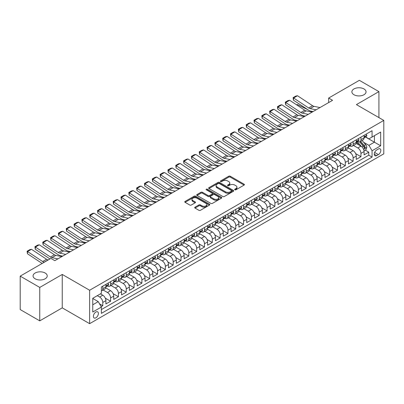 <?xml version="1.0" encoding="UTF-8"?>
<svg xmlns="http://www.w3.org/2000/svg" width="404" height="404" viewBox="0 0 404 404"><rect width="100%" height="100%" fill="white"/><g stroke="black" fill="none" stroke-linecap="round" stroke-linejoin="round"><path stroke-width="0.61" d="M234.86 189.804A0.763 0.439 0 0 0 235.936 189.804L244.097 185.098A1.086 0.626 0 0 0 244.415 184.653A1.086 0.626 0 0 0 244.097 184.209L230.275 176.23A1.086 0.626 0 0 0 228.735 176.23L220.579 180.936A0.763 0.439 0 0 0 220.357 181.25A0.763 0.439 0 0 0 220.579 181.558A0.763 0.439 0 0 0 221.655 181.558L222.71 180.952A3.474 2.005 0 0 1 227.624 180.952L228.775 181.613A3.474 2.005 0 0 1 229.795 183.032A3.474 2.005 0 0 1 228.775 184.451L227.72 185.062A0.763 0.439 0 0 0 227.497 185.37A0.763 0.439 0 0 0 227.72 185.683A0.763 0.439 0 0 0 228.795 185.683L229.851 185.072A3.474 2.005 0 0 1 234.764 185.072L235.916 185.739A3.474 2.005 0 0 1 236.936 187.158A3.474 2.005 0 0 1 235.916 188.577L234.86 189.183A0.763 0.439 0 0 0 234.638 189.496A0.763 0.439 0 0 0 234.86 189.804L234.86 189.183M45.157 273.018A7.08 4.09 0 0 0 37.441 272.129A7.08 4.09 0 0 0 33.067 275.907A7.08 4.09 0 0 0 35.143 278.8A7.08 4.09 0 0 0 42.859 279.684A7.08 4.09 0 0 0 47.233 275.907A7.08 4.09 0 0 0 45.157 273.018M363.969 88.956A7.08 4.09 0 0 0 356.252 88.067A7.08 4.09 0 0 0 351.879 91.844A7.08 4.09 0 0 0 353.954 94.733A7.08 4.09 0 0 0 361.671 95.622A7.08 4.09 0 0 0 366.039 91.844A7.08 4.09 0 0 0 363.969 88.956M95.894 317.802A3.54 2.045 120 0 0 98.207 314.681A3.54 2.045 120 0 0 97.662 311.843A3.54 2.045 120 0 0 95.894 312.019A3.54 2.045 120 0 0 93.582 315.14A3.54 2.045 120 0 0 94.122 317.978A3.54 2.045 120 0 0 95.894 317.802M195.026 207.176A1.086 0.626 0 0 0 194.708 207.616A1.086 0.626 0 0 0 195.026 208.06L198.904 210.302A1.086 0.626 0 0 0 200.44 210.302L209.499 205.07A1.086 0.626 0 0 0 209.817 204.626A1.086 0.626 0 0 0 209.499 204.182L195.677 196.203A1.086 0.626 0 0 0 194.142 196.203L185.083 201.434A1.086 0.626 0 0 0 184.764 201.879A1.086 0.626 0 0 0 185.083 202.318L189.764 205.025A1.086 0.626 0 0 0 191.299 205.025L195.177 202.788A1.086 0.626 0 0 0 195.496 202.343A1.086 0.626 0 0 0 195.177 201.899L192.854 200.556A2.904 1.677 0 0 1 192.006 199.374A2.904 1.677 0 0 1 193.799 197.824A2.904 1.677 0 0 1 196.965 198.187L206.065 203.439A2.904 1.677 0 0 1 206.914 204.626A2.904 1.677 0 0 1 205.121 206.176A2.904 1.677 0 0 1 201.955 205.813L200.44 204.934A1.086 0.626 0 0 0 198.904 204.934L195.026 207.176L195.026 208.06L198.904 205.838L198.904 204.934M62.251 274.437L39.759 287.426L20.2 276.134L20.2 309.56L39.759 320.852L62.251 307.863L89.632 323.675L89.632 290.249L62.251 274.437L62.251 307.863M378.912 117.589L378.912 91.617L356.419 104.606L383.8 120.412L89.632 290.249M378.912 91.617L359.353 80.325L328.644 98.056L328.644 102.571M20.2 276.134L50.909 258.403L54.818 260.661L332.558 100.313L328.644 98.056M222.786 196.511A1.086 0.626 0 0 0 224.321 196.511L233.381 191.279A1.086 0.626 0 0 0 233.699 190.834A1.086 0.626 0 0 0 233.381 190.395L219.559 182.411A1.086 0.626 0 0 0 218.024 182.411L208.964 187.643A1.086 0.626 0 0 0 208.646 188.087A1.086 0.626 0 0 0 208.964 188.532L222.786 196.511M206.616 189.971A0.763 0.439 0 0 1 207.388 190.077L207.388 189.173L221.442 197.288A1.086 0.626 0 0 1 221.761 197.733A1.086 0.626 0 0 1 221.442 198.172L212.378 203.404A1.086 0.626 0 0 1 210.843 203.404L197.021 195.425L200.899 193.203L200.899 192.299L197.021 194.541A1.086 0.626 0 0 0 196.703 194.981A1.086 0.626 0 0 0 197.021 195.425L197.021 194.541M200.899 193.203A1.086 0.626 0 0 1 202.434 193.203L202.434 192.299A1.086 0.626 0 0 0 200.899 192.299M202.434 192.299L208.04 195.536A1.086 0.626 0 0 0 209.575 195.536L212.151 194.051A1.086 0.626 0 0 0 212.469 193.607A1.086 0.626 0 0 0 212.151 193.162L206.313 189.794A0.763 0.439 0 0 1 206.091 189.486A0.763 0.439 0 0 1 206.56 189.077A0.763 0.439 0 0 1 207.388 189.173M101.157 306.681L102.778 305.742L99.53 303.869M97.303 295.667L99.647 297.026A4.424 2.555 60 0 1 102.778 302.445L105.909 300.637L105.909 303.934L110.6 301.227L105.308 298.172M103.136 290.001L107.474 292.506A4.424 2.555 60 0 1 110.6 297.93L113.731 296.122L113.731 299.42L118.422 296.708L113.135 293.652M110.959 285.487L115.297 287.991A4.424 2.555 60 0 1 118.422 293.41L121.553 291.602L121.553 294.9L126.25 292.193L120.958 289.138M118.781 280.972L123.119 283.472A4.424 2.555 60 0 1 126.25 288.895L129.376 287.087L129.376 290.385L134.072 287.673L128.78 284.618M126.603 276.452L130.941 278.957A4.424 2.555 60 0 1 134.072 284.376L137.203 282.568L137.203 285.865L141.895 283.159L136.602 280.103M134.431 271.937L138.764 274.437A4.424 2.555 60 0 1 141.895 279.861L145.026 278.053L145.026 281.351L149.717 278.639L144.43 275.584M142.253 267.418L146.591 269.923A4.424 2.555 60 0 1 149.717 275.341L152.848 273.538L152.848 276.836L157.545 274.124L152.252 271.069M150.076 262.903L154.414 265.408A4.424 2.555 60 0 1 157.545 270.826L160.671 269.019L160.671 272.316L165.367 269.604L160.075 266.554M157.898 258.383L162.236 260.888A4.424 2.555 60 0 1 165.367 266.312L168.493 264.504L168.493 267.801L173.19 265.09L167.897 262.034M165.726 253.869L170.059 256.373A4.424 2.555 60 0 1 173.19 261.792L176.321 259.984L176.321 263.282L181.012 260.575L175.72 257.52M173.548 249.354L177.886 251.854A4.424 2.555 60 0 1 181.012 257.277L184.143 255.469L184.143 258.767L188.835 256.055L183.547 253M181.371 244.834L185.709 247.339A4.424 2.555 60 0 1 188.835 252.758L191.966 250.95L191.966 254.247L196.662 251.541L191.37 248.485M189.193 240.319L193.531 242.819A4.424 2.555 60 0 1 196.662 248.243L199.788 246.435L199.788 249.733L204.485 247.021L199.192 243.966M197.016 235.8L201.354 238.304A4.424 2.555 60 0 1 204.485 243.723L207.616 241.92L207.616 245.218L212.307 242.506L207.015 239.451M204.843 231.285L209.176 233.79A4.424 2.555 60 0 1 212.307 239.208L215.438 237.401L215.438 240.698L220.129 237.986L214.842 234.936M212.666 226.765L217.004 229.27A4.424 2.555 60 0 1 220.129 234.689L223.261 232.886L223.261 236.183L227.957 233.472L222.665 230.416M220.488 222.251L224.826 224.755A4.424 2.555 60 0 1 227.957 230.174L231.083 228.366L231.083 231.664L235.779 228.957L230.487 225.902M228.311 217.731L232.648 220.236A4.424 2.555 60 0 1 235.779 225.659L238.905 223.851L238.905 227.149L243.602 224.437L238.309 221.382M236.138 213.216L240.471 215.721A4.424 2.555 60 0 1 243.602 221.139L246.733 219.332L246.733 222.629L251.424 219.922L246.132 216.867M243.96 208.701L248.298 211.201A4.424 2.555 60 0 1 251.424 216.625L254.555 214.817L254.555 218.115L259.247 215.403L253.959 212.347M251.783 204.182L256.121 206.686A4.424 2.555 60 0 1 259.247 212.105L262.378 210.302L262.378 213.595L267.074 210.888L261.782 207.833M259.605 199.667L263.943 202.172A4.424 2.555 60 0 1 267.074 207.59L270.2 205.782L270.2 209.08L274.897 206.368L269.604 203.313M267.428 195.147L271.766 197.652A4.424 2.555 60 0 1 274.897 203.071L278.028 201.268L278.028 204.565L282.719 201.854L277.427 198.798M275.255 190.632L279.588 193.137A4.424 2.555 60 0 1 282.719 198.556L285.85 196.748L285.85 200.046L290.542 197.339L285.254 194.284M283.078 186.113L287.416 188.618A4.424 2.555 60 0 1 290.542 194.041L293.673 192.233L293.673 195.531L298.369 192.819L293.077 189.764M290.9 181.598L295.238 184.103A4.424 2.555 60 0 1 298.369 189.521L301.495 187.714L301.495 191.011L306.192 188.304L300.899 185.249M298.723 177.083L303.061 179.583A4.424 2.555 60 0 1 306.192 185.007L309.318 183.199L309.318 186.496L314.014 183.785L308.722 180.729M306.545 172.564L310.883 175.068A4.424 2.555 60 0 1 314.014 180.487L317.145 178.684L317.145 181.977L321.837 179.27L316.544 176.215M314.373 168.049L318.706 170.554A4.424 2.555 60 0 1 321.837 175.972L324.968 174.164L324.968 177.462L329.659 174.75L324.372 171.695M322.195 163.529L326.533 166.034A4.424 2.555 60 0 1 329.659 171.453L332.79 169.65L332.79 172.947L337.486 170.236L332.194 167.18M330.017 159.014L334.355 161.519A4.424 2.555 60 0 1 337.486 166.938L340.612 165.13L340.612 168.428L345.309 165.716L340.017 162.666M337.84 154.495L342.178 156.999A4.424 2.555 60 0 1 345.309 162.423L348.44 160.615L348.44 163.913L353.131 161.201L347.839 158.146M345.667 149.98L350 152.485A4.424 2.555 60 0 1 353.131 157.903L356.262 156.096L356.262 159.393L360.954 156.686L360.954 153.389A4.424 2.555 -120 0 0 357.828 147.965L353.49 145.465M355.666 153.631L360.954 156.686M105.909 300.637A4.424 2.555 -120 0 0 102.778 295.218L100.429 293.865M113.731 296.122A4.424 2.555 -120 0 0 110.6 290.698L105.762 287.906M121.553 291.602A4.424 2.555 -120 0 0 118.422 286.184L113.585 283.391M129.376 287.087A4.424 2.555 -120 0 0 126.25 281.669L121.412 278.871M137.203 282.568A4.424 2.555 -120 0 0 134.072 277.149L129.235 274.356M145.026 278.053A4.424 2.555 -120 0 0 141.895 272.634L137.057 269.842M152.848 273.538A4.424 2.555 -120 0 0 149.717 268.115L144.879 265.322M160.671 269.019A4.424 2.555 -120 0 0 157.545 263.6L152.702 260.807M168.493 264.504A4.424 2.555 -120 0 0 165.367 259.08L160.529 256.288M176.321 259.984A4.424 2.555 -120 0 0 173.19 254.565L168.352 251.773M184.143 255.469A4.424 2.555 -120 0 0 181.012 250.051L176.174 247.253M191.966 250.95A4.424 2.555 -120 0 0 188.835 245.531L183.997 242.738M199.788 246.435A4.424 2.555 -120 0 0 196.662 241.016L191.824 238.224M207.616 241.92A4.424 2.555 -120 0 0 204.485 236.497L199.647 233.704M215.438 237.401A4.424 2.555 -120 0 0 212.307 231.982L207.469 229.189M223.261 232.886A4.424 2.555 -120 0 0 220.129 227.462L215.292 224.669M231.083 228.366A4.424 2.555 -120 0 0 227.957 222.947L223.114 220.155M238.905 223.851A4.424 2.555 -120 0 0 235.779 218.433L230.942 215.635M246.733 219.332A4.424 2.555 -120 0 0 243.602 213.913L238.764 211.12M254.555 214.817A4.424 2.555 -120 0 0 251.424 209.398L246.586 206.606M262.378 210.302A4.424 2.555 -120 0 0 259.247 204.879L254.409 202.086M270.2 205.782A4.424 2.555 -120 0 0 267.074 200.364L262.236 197.571M278.028 201.268A4.424 2.555 -120 0 0 274.897 195.844L270.059 193.051M285.85 196.748A4.424 2.555 -120 0 0 282.719 191.329L277.881 188.537M293.673 192.233A4.424 2.555 -120 0 0 290.542 186.81L285.704 184.017M301.495 187.714A4.424 2.555 -120 0 0 298.369 182.295L293.526 179.502M309.318 183.199A4.424 2.555 -120 0 0 306.192 177.78L301.354 174.982M317.145 178.684A4.424 2.555 -120 0 0 314.014 173.26L309.176 170.468M324.968 174.164A4.424 2.555 -120 0 0 321.837 168.746L316.999 165.953M332.79 169.65A4.424 2.555 -120 0 0 329.659 164.226L324.821 161.433M340.612 165.13A4.424 2.555 -120 0 0 337.486 159.711L332.649 156.919M348.44 160.615A4.424 2.555 -120 0 0 345.309 155.192L340.471 152.399M356.262 156.096A4.424 2.555 -120 0 0 353.131 150.677L348.293 147.884M378.402 149.005L376.68 150A3.429 1.98 120 0 0 374.442 153.02A3.429 1.98 120 0 0 374.968 155.772A3.429 1.98 120 0 0 376.68 155.601L378.402 154.606A3.429 1.98 120 0 0 380.644 151.586A3.429 1.98 120 0 0 380.119 148.834A3.429 1.98 120 0 0 378.402 149.005M89.632 323.675L383.8 153.838L383.8 120.412M92.763 304.793L98.238 301.631L101.369 307.05L101.369 313.378L372.064 157.09L372.064 150.768L368.933 145.349L363.686 142.314M101.369 307.05L92.763 312.019L92.763 298.288L101.369 293.319L101.369 286.997L372.064 130.714L372.064 137.037L380.669 132.068L380.669 145.799L372.064 150.768M107.429 285.981L107.474 286.002A4.424 2.555 60 0 0 109.686 286.224L112.812 284.416A4.424 2.555 -120 0 0 113.731 282.391L113.731 279.861M115.256 281.462L115.297 281.487A4.424 2.555 60 0 0 117.508 281.704L120.639 279.896A4.424 2.555 -120 0 0 121.553 277.871L121.553 275.341M123.079 276.947L123.119 276.967A4.424 2.555 60 0 0 125.331 277.189L128.462 275.382A4.424 2.555 -120 0 0 129.376 273.356L129.376 270.826M130.901 272.427L130.941 272.453A4.424 2.555 60 0 0 133.153 272.67L136.284 270.867A4.424 2.555 -120 0 0 137.203 268.837L137.203 266.307M138.724 267.913L138.764 267.933A4.424 2.555 60 0 0 140.981 268.155L144.107 266.347A4.424 2.555 -120 0 0 145.026 264.322L145.026 261.792M146.551 263.393L146.591 263.418A4.424 2.555 60 0 0 148.803 263.635L151.934 261.832A4.424 2.555 -120 0 0 152.848 259.802L152.848 257.277M154.373 258.878L154.414 258.903A4.424 2.555 60 0 0 156.626 259.121L159.757 257.313A4.424 2.555 -120 0 0 160.671 255.288L160.671 252.758M162.196 254.363L162.236 254.384A4.424 2.555 60 0 0 164.448 254.606L167.579 252.798A4.424 2.555 -120 0 0 168.493 250.773L168.493 248.243M170.018 249.844L170.059 249.869A4.424 2.555 60 0 0 172.271 250.086L175.402 248.278A4.424 2.555 -120 0 0 176.321 246.253L176.321 243.723M177.841 245.329L177.886 245.349A4.424 2.555 60 0 0 180.098 245.571L183.224 243.763A4.424 2.555 -120 0 0 184.143 241.738L184.143 239.208M185.668 240.809L185.709 240.834A4.424 2.555 60 0 0 187.921 241.052L191.052 239.249A4.424 2.555 -120 0 0 191.966 237.219L191.966 234.689M193.491 236.295L193.531 236.315A4.424 2.555 60 0 0 195.743 236.537L198.874 234.729A4.424 2.555 -120 0 0 199.788 232.704L199.788 230.174M201.313 231.775L201.354 231.8A4.424 2.555 60 0 0 203.566 232.017L206.697 230.214A4.424 2.555 -120 0 0 207.616 228.184L207.616 225.659M209.136 227.26L209.176 227.285A4.424 2.555 60 0 0 211.393 227.502L214.519 225.695A4.424 2.555 -120 0 0 215.438 223.67L215.438 221.139M216.963 222.74L217.004 222.766A4.424 2.555 60 0 0 219.215 222.988L222.341 221.18A4.424 2.555 -120 0 0 223.261 219.155L223.261 216.625M224.786 218.226L224.826 218.251A4.424 2.555 60 0 0 227.038 218.468L230.169 216.66A4.424 2.555 -120 0 0 231.083 214.635L231.083 212.105M232.608 213.711L232.648 213.731A4.424 2.555 60 0 0 234.86 213.953L237.991 212.145A4.424 2.555 -120 0 0 238.905 210.12L238.905 207.59M240.431 209.191L240.471 209.216A4.424 2.555 60 0 0 242.683 209.434L245.814 207.626A4.424 2.555 -120 0 0 246.733 205.601L246.733 203.071M248.253 204.677L248.298 204.697A4.424 2.555 60 0 0 250.51 204.919L253.636 203.111A4.424 2.555 -120 0 0 254.555 201.086L254.555 198.556M256.08 200.157L256.121 200.182A4.424 2.555 60 0 0 258.333 200.399L261.464 198.596A4.424 2.555 -120 0 0 262.378 196.566L262.378 194.041M263.903 195.642L263.943 195.667A4.424 2.555 60 0 0 266.155 195.884L269.286 194.077A4.424 2.555 -120 0 0 270.2 192.052L270.2 189.521M271.725 191.122L271.766 191.148A4.424 2.555 60 0 0 273.978 191.37L277.109 189.562A4.424 2.555 -120 0 0 278.028 187.537L278.028 185.007M279.548 186.608L279.588 186.633A4.424 2.555 60 0 0 281.805 186.85L284.931 185.042A4.424 2.555 -120 0 0 285.85 183.017L285.85 180.487M287.37 182.093L287.416 182.113A4.424 2.555 60 0 0 289.628 182.335L292.754 180.527A4.424 2.555 -120 0 0 293.673 178.502L293.673 175.972M295.198 177.573L295.238 177.598A4.424 2.555 60 0 0 297.45 177.816L300.581 176.008A4.424 2.555 -120 0 0 301.495 173.983L301.495 171.453M303.02 173.058L303.061 173.079A4.424 2.555 60 0 0 305.272 173.301L308.404 171.493A4.424 2.555 -120 0 0 309.318 169.468L309.318 166.938M310.843 168.539L310.883 168.564A4.424 2.555 60 0 0 313.095 168.781L316.226 166.978A4.424 2.555 -120 0 0 317.145 164.948L317.145 162.418M318.665 164.024L318.706 164.049A4.424 2.555 60 0 0 320.922 164.266L324.048 162.458A4.424 2.555 -120 0 0 324.968 160.433L324.968 157.903M326.493 159.504L326.533 159.529A4.424 2.555 60 0 0 328.745 159.747L331.876 157.944A4.424 2.555 -120 0 0 332.79 155.919L332.79 153.389M334.315 154.99L334.355 155.015A4.424 2.555 60 0 0 336.567 155.232L339.698 153.424A4.424 2.555 -120 0 0 340.612 151.399L340.612 148.869M342.137 150.475L342.178 150.495A4.424 2.555 60 0 0 344.39 150.717L347.521 148.909A4.424 2.555 -120 0 0 348.44 146.884L348.44 144.354M349.96 145.955L350 145.98A4.424 2.555 60 0 0 352.217 146.197L355.343 144.39A4.424 2.555 -120 0 0 356.262 142.365L356.262 139.834M101.369 309.58L368.776 155.192L368.776 152.167L364.085 154.878L364.085 151.581A4.424 2.555 -120 0 0 360.954 146.162L356.116 143.364M357.782 141.44L357.828 141.461A4.424 2.555 -120 0 0 360.04 141.683A4.424 2.555 -120 0 0 360.954 139.658L360.954 137.128M360.04 141.683L363.166 139.875A4.424 2.555 -120 0 0 364.085 137.85L364.085 135.32M102.778 286.184L102.778 288.714A4.424 2.555 60 0 1 101.864 290.739A4.424 2.555 60 0 1 101.369 290.915M101.864 290.739L104.99 288.931A4.424 2.555 -120 0 0 105.909 286.906L105.909 284.376M110.6 281.669L110.6 284.194A4.424 2.555 60 0 1 109.686 286.224M118.422 277.149L118.422 279.679A4.424 2.555 60 0 1 117.508 281.704M126.25 272.634L126.25 275.164A4.424 2.555 60 0 1 125.331 277.189M134.072 268.115L134.072 270.645A4.424 2.555 60 0 1 133.153 272.67M141.895 263.6L141.895 266.13A4.424 2.555 60 0 1 140.981 268.155M149.717 259.08L149.717 261.61A4.424 2.555 60 0 1 148.803 263.635M157.545 254.565L157.545 257.096A4.424 2.555 60 0 1 156.626 259.121M165.367 250.051L165.367 252.576A4.424 2.555 60 0 1 164.448 254.606M173.19 245.531L173.19 248.061A4.424 2.555 60 0 1 172.271 250.086M181.012 241.016L181.012 243.546A4.424 2.555 60 0 1 180.098 245.571M188.835 236.497L188.835 239.027A4.424 2.555 60 0 1 187.921 241.052M196.662 231.982L196.662 234.512A4.424 2.555 60 0 1 195.743 236.537M204.485 227.462L204.485 229.992A4.424 2.555 60 0 1 203.566 232.017M212.307 222.947L212.307 225.477A4.424 2.555 60 0 1 211.393 227.502M220.129 218.428L220.129 220.958A4.424 2.555 60 0 1 219.215 222.988M227.957 213.913L227.957 216.443A4.424 2.555 60 0 1 227.038 218.468M235.779 209.398L235.779 211.923A4.424 2.555 60 0 1 234.86 213.953M243.602 204.879L243.602 207.409A4.424 2.555 60 0 1 242.683 209.434M251.424 200.364L251.424 202.894A4.424 2.555 60 0 1 250.51 204.919M259.247 195.844L259.247 198.374A4.424 2.555 60 0 1 258.333 200.399M267.074 191.329L267.074 193.859A4.424 2.555 60 0 1 266.155 195.884M274.897 186.81L274.897 189.34A4.424 2.555 60 0 1 273.978 191.37M282.719 182.295L282.719 184.825A4.424 2.555 60 0 1 281.805 186.85M290.542 177.78L290.542 180.305A4.424 2.555 60 0 1 289.628 182.335M298.369 173.26L298.369 175.791A4.424 2.555 60 0 1 297.45 177.816M306.192 168.746L306.192 171.276A4.424 2.555 60 0 1 305.272 173.301M314.014 164.226L314.014 166.756A4.424 2.555 60 0 1 313.095 168.781M321.837 159.711L321.837 162.241A4.424 2.555 60 0 1 320.922 164.266M329.659 155.192L329.659 157.722A4.424 2.555 60 0 1 328.745 159.747M337.486 150.677L337.486 153.207A4.424 2.555 60 0 1 336.567 155.232M345.309 146.162L345.309 148.687A4.424 2.555 60 0 1 344.39 150.717M353.131 141.642L353.131 144.172A4.424 2.555 60 0 1 352.217 146.197M353.131 157.903L353.131 161.201M345.309 162.423L345.309 165.716M337.486 166.938L337.486 170.236M329.659 171.453L329.659 174.75M321.837 175.972L321.837 179.27M314.014 180.487L314.014 183.785M306.192 185.007L306.192 188.304M298.369 189.521L298.369 192.819M290.542 194.041L290.542 197.339M282.719 198.556L282.719 201.854M274.897 203.071L274.897 206.368M267.074 207.59L267.074 210.888M259.247 212.105L259.247 215.403M251.424 216.625L251.424 219.922M243.602 221.139L243.602 224.437M235.779 225.659L235.779 228.957M227.957 230.174L227.957 233.472M220.129 234.689L220.129 237.986M212.307 239.208L212.307 242.506M204.485 243.723L204.485 247.021M196.662 248.243L196.662 251.541M188.835 252.758L188.835 256.055M181.012 257.277L181.012 260.575M173.19 261.792L173.19 265.09M165.367 266.312L165.367 269.604M157.545 270.826L157.545 274.124M149.717 275.341L149.717 278.639M141.895 279.861L141.895 283.159M134.072 284.376L134.072 287.673M126.25 288.895L126.25 292.193M118.422 293.41L118.422 296.708M110.6 297.93L110.6 301.227M102.778 302.445L102.778 305.742M98.238 301.631L92.763 298.47M368.933 145.349L374.412 142.183L374.412 135.678L380.669 132.068M365.453 137.012L380.669 145.799M365.61 136.921L368.933 138.845L372.064 137.037M39.759 287.426L39.759 320.852M365.221 150.111L368.776 152.167M368.776 155.192L372.064 157.09M235.163 189.915L235.916 189.481A3.474 2.005 0 0 0 236.936 188.062L236.936 187.158M229.795 183.032L229.795 183.936A3.474 2.005 0 0 1 228.775 185.355L228.023 185.79M244.097 184.209L244.097 185.098L230.275 177.134A1.086 0.626 0 0 0 228.735 177.134L220.882 181.669M233.371 191.289L219.559 183.315A1.086 0.626 0 0 0 218.024 183.315L208.979 188.542L208.964 187.643M231.462 191.148A0.763 0.439 0 0 0 231.684 190.834A0.763 0.439 0 0 0 231.462 190.526L219.332 183.522A0.763 0.439 0 0 0 218.256 183.522L217.14 184.163A3.474 2.005 0 0 0 216.125 185.582A3.474 2.005 0 0 0 217.14 187.002L225.437 191.789A3.474 2.005 0 0 0 230.351 191.789L231.462 191.148L231.462 192.052A0.763 0.439 0 0 0 231.684 191.738L231.684 190.834M216.125 185.582L216.125 186.486A3.474 2.005 0 0 0 217.14 187.905L217.14 187.002M231.462 192.052L230.351 192.693A3.474 2.005 0 0 1 225.437 192.693L217.14 187.905M202.434 193.203L208.04 196.44A1.086 0.626 0 0 0 209.575 196.44L212.151 194.955A1.086 0.626 0 0 0 212.469 194.511L212.469 193.607M207.388 190.077L221.427 198.182M213.857 198.894A2.904 1.677 0 0 0 217.024 199.258A2.904 1.677 0 0 0 218.817 197.708A2.904 1.677 0 0 0 217.968 196.521L214.761 194.672A1.086 0.626 0 0 0 213.226 194.672L210.651 196.157A1.086 0.626 0 0 0 210.333 196.602A1.086 0.626 0 0 0 210.651 197.046L213.857 198.894L213.857 199.798A2.904 1.677 0 0 0 217.024 200.162A2.904 1.677 0 0 0 218.817 198.611L218.817 197.708M210.333 196.602L210.333 197.506A1.086 0.626 0 0 0 210.651 197.945L210.651 197.046M213.857 199.798L210.651 197.945M206.914 204.626L206.914 205.53A2.904 1.677 0 0 1 205.121 207.08A2.904 1.677 0 0 1 201.955 206.717L200.44 205.838A1.086 0.626 0 0 0 198.904 205.838M192.006 199.374L192.006 200.273A2.904 1.677 0 0 0 192.854 201.46L192.854 200.556M195.162 202.793L192.854 201.46M209.484 205.075L195.677 197.107A1.086 0.626 0 0 0 194.142 197.107L185.093 202.328L185.083 201.434M364.019 150.803L366.039 149.637L366.822 147.379A2.934 1.692 -120 0 0 365.681 144.627L362.105 140.486M296.546 104.803L297.349 104.525L307.969 109.772M310.605 111.07L312.393 111.953M361.388 146.445L357.303 141.718M359.065 145.066L356.692 142.324A7.025 4.055 -120 0 0 356.474 142.077M359.641 141.839L363.257 146.026A2.934 1.692 60 0 1 364.302 148.046C364.741 148.637 365.054 148.455 365.241 147.505A2.934 1.692 -120 0 0 364.196 145.485L360.62 141.344M359.853 141.774L363.736 146.268A1.495 0.864 60 0 1 364.115 146.854L365.241 147.505M364.302 148.046L364.514 148.394M297.349 104.525L296.698 104.899M316.085 109.822L310.131 108.6A5.53 3.192 60 0 1 308.646 107.954L293.577 97.995L293.435 100.167L308.505 110.125A8.297 4.792 -120 0 0 310.726 111.1L313.049 111.575M366.16 134.123L366.822 135.274A2.934 1.692 60 0 1 366.216 136.572L364.731 137.431A2.934 1.692 -120 0 0 365.241 136.754L365.176 136.496M319.993 107.565L314.039 106.343A5.53 3.192 60 0 1 312.56 105.697L297.49 95.733L293.577 97.995L293.107 97.637L295.844 96.056L297.49 95.733M364.181 137.567L364.196 137.567A2.934 1.692 -120 0 0 364.731 137.431M364.863 136.537L365.241 136.754L364.302 137.294A2.934 1.692 60 0 1 364.085 137.713M293.435 100.167L293.107 97.637M308.257 114.342L302.303 113.12A5.53 3.192 60 0 1 300.823 112.469L285.754 102.51L285.613 104.681L300.682 114.64A8.297 4.792 -120 0 0 302.904 115.615L305.227 116.089M358.333 138.638L358.999 139.789A2.934 1.692 60 0 1 358.393 141.087L356.904 141.945A2.934 1.692 -120 0 0 357.414 141.269L357.353 141.011M312.171 112.085L306.217 110.863A5.53 3.192 60 0 1 304.732 110.211L289.663 100.253L285.754 102.51L285.285 102.151L288.022 100.571L289.663 100.253M356.358 142.082L356.368 142.082A2.934 1.692 -120 0 0 356.904 141.945M357.04 141.052L357.414 141.269L356.479 141.814A2.934 1.692 60 0 1 356.262 142.228M285.613 104.681L285.285 102.151M300.435 118.857L294.481 117.635A5.53 3.192 60 0 1 293.001 116.988L277.927 107.03L277.79 109.196L292.86 119.16A8.297 4.792 -120 0 0 295.082 120.134L297.405 120.609M350.51 143.157L351.177 144.309A2.934 1.692 60 0 1 350.571 145.607L349.081 146.465A2.934 1.692 -120 0 0 349.591 145.788L349.531 145.526M304.348 116.599L298.394 115.377A5.53 3.192 60 0 1 296.91 114.726L281.841 104.767L277.927 107.03L277.457 106.671L280.199 105.09L281.841 104.767M348.536 146.602L348.546 146.602A2.934 1.692 -120 0 0 349.081 146.465M349.213 145.571L349.591 145.788L348.652 146.329A2.934 1.692 60 0 1 348.44 146.748M277.79 109.196L277.457 106.671M292.612 123.377L286.658 122.154A5.53 3.192 60 0 1 285.174 121.503L270.104 111.544L269.963 113.716L285.032 123.675A8.297 4.792 -120 0 0 287.259 124.649L289.577 125.124M342.688 147.672L343.349 148.823A2.934 1.692 60 0 1 342.744 150.121L341.259 150.98A2.934 1.692 -120 0 0 341.769 150.303L341.708 150.046M296.526 121.114L290.572 119.897A5.53 3.192 60 0 1 289.087 119.246L274.018 109.287L270.104 111.544L269.635 111.186L272.372 109.605L274.018 109.287M340.713 151.116L340.724 151.116A2.934 1.692 -120 0 0 341.259 150.98M341.39 150.086L341.769 150.303L340.83 150.849A2.934 1.692 60 0 1 340.612 151.263M269.963 113.716L269.635 111.186M284.79 127.891L278.836 126.669A5.53 3.192 60 0 1 277.351 126.023L262.282 116.059L262.14 118.231L277.21 128.189A8.297 4.792 -120 0 0 279.437 129.164L281.755 129.644M334.865 152.192L335.527 153.343A2.934 1.692 60 0 1 334.921 154.641L333.436 155.495A2.934 1.692 -120 0 0 333.946 154.823L333.886 154.56M288.698 125.634L282.744 124.412A5.53 3.192 60 0 1 281.265 123.76L266.196 113.802L262.282 116.059L261.812 115.706L264.549 114.125L266.196 113.802M332.886 155.636L332.901 155.636A2.934 1.692 -120 0 0 333.436 155.495M333.568 154.601L333.946 154.823L333.007 155.363A2.934 1.692 60 0 1 332.79 155.782M262.14 118.231L261.812 115.706M276.962 132.406L271.013 131.189A5.53 3.192 60 0 1 269.529 130.537L254.459 120.579L254.318 122.75L269.387 132.709A8.297 4.792 -120 0 0 271.609 133.684L273.932 134.158M327.038 156.707L327.705 157.858A2.934 1.692 60 0 1 327.099 159.156L325.609 160.014A2.934 1.692 -120 0 0 326.124 159.338L326.058 159.08M280.876 130.149L274.922 128.927A5.53 3.192 60 0 1 273.442 128.28L258.368 118.322L254.459 120.579L253.99 120.22L256.727 118.64L258.368 118.322M325.063 160.151L325.079 160.151A2.934 1.692 -120 0 0 325.609 160.014M325.745 159.12L326.124 159.338L325.185 159.883A2.934 1.692 60 0 1 324.968 160.297M254.318 122.75L253.99 120.22M269.14 136.926L263.186 135.704A5.53 3.192 60 0 1 261.706 135.052L246.637 125.094L246.496 127.265L261.565 137.224A8.297 4.792 -120 0 0 263.787 138.198L266.11 138.678M319.216 161.221L319.882 162.378A2.934 1.692 60 0 1 319.276 163.671L317.786 164.529A2.934 1.692 -120 0 0 318.296 163.857L318.236 163.595M273.054 134.668L267.1 133.446A5.53 3.192 60 0 1 265.615 132.795L250.546 122.836L246.637 125.094L246.167 124.735L248.904 123.154L250.546 122.836M317.241 164.67L317.251 164.67A2.934 1.692 -120 0 0 317.786 164.529M317.918 163.635L318.296 163.857L317.357 164.398A2.934 1.692 60 0 1 317.145 164.817M246.496 127.265L246.167 124.735M261.317 141.44L255.363 140.223A5.53 3.192 60 0 1 253.884 139.572L238.809 129.613L238.668 131.785L253.742 141.743A8.297 4.792 -120 0 0 255.964 142.718L258.287 143.193M311.393 165.741L312.06 166.892A2.934 1.692 60 0 1 311.449 168.19L309.964 169.049A2.934 1.692 -120 0 0 310.474 168.372L310.413 168.114M265.231 139.183L259.277 137.961A5.53 3.192 60 0 1 257.792 137.315L242.723 127.356L238.809 129.613L238.34 129.255L241.082 127.674L242.723 127.356M309.419 169.185L309.429 169.185A2.934 1.692 -120 0 0 309.964 169.049M310.095 168.155L310.474 168.372L309.535 168.912A2.934 1.692 60 0 1 309.318 169.332M238.668 131.785L238.34 129.255M253.495 145.96L247.541 144.738A5.53 3.192 60 0 1 246.056 144.087L230.987 134.128L230.846 136.299L245.915 146.258A8.297 4.792 -120 0 0 248.142 147.233L250.46 147.707M303.571 170.256L304.232 171.407A2.934 1.692 60 0 1 303.626 172.705L302.142 173.563A2.934 1.692 -120 0 0 302.652 172.887L302.591 172.629M257.404 143.703L251.45 142.481A5.53 3.192 60 0 1 249.97 141.829L234.901 131.871L230.987 134.128L230.517 133.769L233.254 132.189L234.901 131.871M301.596 173.7L301.606 173.7A2.934 1.692 -120 0 0 302.142 173.563M302.273 172.67L302.652 172.887L301.712 173.432A2.934 1.692 60 0 1 301.495 173.846M230.846 136.299L230.517 133.769M245.672 150.475L239.718 149.253A5.53 3.192 60 0 1 238.234 148.606L223.165 138.648L223.023 140.819L238.092 150.778A8.297 4.792 -120 0 0 240.314 151.752L242.637 152.227M295.748 174.775L296.41 175.927A2.934 1.692 60 0 1 295.804 177.225L294.319 178.083A2.934 1.692 -120 0 0 294.829 177.406L294.763 177.144M249.581 148.218L243.627 146.995A5.53 3.192 60 0 1 242.148 146.349L227.078 136.385L223.165 138.648L222.695 138.289L225.432 136.709L227.078 136.385M293.769 178.22L293.784 178.22A2.934 1.692 -120 0 0 294.319 178.083M294.45 177.189L294.829 177.406L293.89 177.947A2.934 1.692 60 0 1 293.673 178.366M223.023 140.819L222.695 138.289M237.845 154.995L231.891 153.773A5.53 3.192 60 0 1 230.411 153.121L215.342 143.162L215.201 145.334L230.27 155.293A8.297 4.792 -120 0 0 232.492 156.267L234.815 156.742M287.921 179.29L288.587 180.442A2.934 1.692 60 0 1 287.981 181.739L286.492 182.598A2.934 1.692 -120 0 0 287.002 181.921L286.941 181.664M241.759 152.732L235.805 151.515A5.53 3.192 60 0 1 234.32 150.864L219.251 140.905L215.342 143.162L214.872 142.804L217.61 141.223L219.251 140.905M285.946 182.734L285.956 182.734A2.934 1.692 -120 0 0 286.492 182.598M286.628 181.704L287.002 181.921L286.067 182.467A2.934 1.692 60 0 1 285.85 182.881M215.201 145.334L214.872 142.804M230.022 159.509L224.069 158.287A5.53 3.192 60 0 1 222.589 157.641L207.52 147.677L207.378 149.849L222.447 159.812A8.297 4.792 -120 0 0 224.669 160.787L226.992 161.262M280.098 183.81L280.765 184.961A2.934 1.692 60 0 1 280.159 186.259L278.669 187.118A2.934 1.692 -120 0 0 279.179 186.441L279.119 186.178M233.936 157.252L227.982 156.03A5.53 3.192 60 0 1 226.498 155.378L211.428 145.42L207.52 147.677L207.045 147.324L209.787 145.743L211.428 145.42M278.124 187.254L278.134 187.254A2.934 1.692 -120 0 0 278.669 187.118M278.8 186.224L279.179 186.441L278.24 186.981A2.934 1.692 60 0 1 278.028 187.4M207.378 149.849L207.045 147.324M222.2 164.029L216.246 162.807A5.53 3.192 60 0 1 214.761 162.156L199.692 152.197L199.551 154.368L214.625 164.327A8.297 4.792 -120 0 0 216.847 165.302L219.165 165.776M272.276 188.325L272.937 189.476A2.934 1.692 60 0 1 272.331 190.774L270.847 191.632A2.934 1.692 -120 0 0 271.357 190.956L271.296 190.698M226.114 161.767L220.16 160.545A5.53 3.192 60 0 1 218.675 159.898L203.606 149.94L199.692 152.197L199.222 151.838L201.96 150.258L203.606 149.94M270.301 191.769L270.311 191.769A2.934 1.692 -120 0 0 270.847 191.632M270.978 190.738L271.357 190.956L270.417 191.501A2.934 1.692 60 0 1 270.2 191.915M199.551 154.368L199.222 151.838M214.378 168.544L208.424 167.322A5.53 3.192 60 0 1 206.939 166.67L191.87 156.712L191.728 158.883L206.798 168.842A8.297 4.792 -120 0 0 209.025 169.816L211.343 170.296M264.453 192.844L265.115 193.996A2.934 1.692 60 0 1 264.509 195.289L263.024 196.147A2.934 1.692 -120 0 0 263.534 195.475L263.474 195.213M218.286 166.286L212.332 165.064A5.53 3.192 60 0 1 210.853 164.413L195.783 154.454L191.87 156.712L191.4 156.353L194.137 154.772L195.783 154.454M262.474 196.288L262.489 196.288A2.934 1.692 -120 0 0 263.024 196.147M263.156 195.253L263.534 195.475L262.595 196.016A2.934 1.692 60 0 1 262.378 196.435M191.728 158.883L191.4 156.353M206.555 173.058L200.601 171.841A5.53 3.192 60 0 1 199.116 171.19L184.047 161.231L183.906 163.403L198.975 173.361A8.297 4.792 -120 0 0 201.197 174.336L203.52 174.811M256.626 197.359L257.292 198.51A2.934 1.692 60 0 1 256.686 199.808L255.202 200.667A2.934 1.692 -120 0 0 255.712 199.99L255.646 199.733M210.464 170.801L204.51 169.579A5.53 3.192 60 0 1 203.03 168.933L187.956 158.974L184.047 161.231L183.578 160.873L186.315 159.292L187.956 158.974M254.651 200.803L254.666 200.803A2.934 1.692 -120 0 0 255.202 200.667M255.333 199.773L255.712 199.99L254.773 200.53A2.934 1.692 60 0 1 254.555 200.95M183.906 163.403L183.578 160.873M198.728 177.578L192.774 176.356A5.53 3.192 60 0 1 191.294 175.705L176.225 165.746L176.083 167.918L191.153 177.876A8.297 4.792 -120 0 0 193.375 178.851L195.698 179.331M248.803 201.874L249.47 203.025A2.934 1.692 60 0 1 248.864 204.323L247.374 205.181A2.934 1.692 -120 0 0 247.884 204.51L247.824 204.247M202.641 175.321L196.687 174.099A5.53 3.192 60 0 1 195.203 173.447L180.133 163.489L176.225 165.746L175.755 165.387L178.492 163.807L180.133 163.489M246.829 205.318L246.839 205.318A2.934 1.692 -120 0 0 247.374 205.181M247.506 204.288L247.884 204.51L246.945 205.05A2.934 1.692 60 0 1 246.733 205.464M176.083 167.918L175.755 165.387M190.905 182.093L184.951 180.871A5.53 3.192 60 0 1 183.472 180.224L168.397 170.266L168.256 172.437L183.33 182.396A8.297 4.792 -120 0 0 185.552 183.371L187.875 183.845M240.981 206.393L241.648 207.545A2.934 1.692 60 0 1 241.037 208.843L239.552 209.701A2.934 1.692 -120 0 0 240.062 209.025L240.001 208.762M194.819 179.836L188.865 178.613A5.53 3.192 60 0 1 187.38 177.967L172.311 168.003L168.397 170.266L167.928 169.907L170.67 168.327L172.311 168.003M239.006 209.838L239.017 209.838A2.934 1.692 -120 0 0 239.552 209.701M239.683 208.807L240.062 209.025L239.123 209.565A2.934 1.692 60 0 1 238.905 209.984M168.256 172.437L167.928 169.907M183.083 186.613L177.129 185.391A5.53 3.192 60 0 1 175.644 184.739L160.575 174.781L160.433 176.952L175.503 186.911A8.297 4.792 -120 0 0 177.73 187.885L180.048 188.36M233.159 210.908L233.82 212.06A2.934 1.692 60 0 1 233.214 213.357L231.729 214.216A2.934 1.692 -120 0 0 232.239 213.539L232.179 213.282M186.991 184.35L181.037 183.133A5.53 3.192 60 0 1 179.558 182.482L164.489 172.523L160.575 174.781L160.105 174.422L162.842 172.841L164.489 172.523M231.184 214.352L231.194 214.352A2.934 1.692 -120 0 0 231.729 214.216M231.861 213.322L232.239 213.539L231.3 214.085A2.934 1.692 60 0 1 231.083 214.499M160.433 176.952L160.105 174.422M175.26 191.127L169.306 189.905A5.53 3.192 60 0 1 167.822 189.259L152.752 179.3L152.611 181.467L167.68 191.43A8.297 4.792 -120 0 0 169.902 192.405L172.225 192.88M225.336 215.428L225.998 216.579A2.934 1.692 60 0 1 225.392 217.877L223.907 218.736A2.934 1.692 -120 0 0 224.417 218.059L224.356 217.796M179.169 188.87L173.215 187.648A5.53 3.192 60 0 1 171.735 186.996L156.666 177.038L152.752 179.3L152.283 178.942L155.02 177.361L156.666 177.038M223.356 218.872L223.372 218.872A2.934 1.692 -120 0 0 223.907 218.736M224.038 217.842L224.417 218.059L223.478 218.599A2.934 1.692 60 0 1 223.261 219.018M152.611 181.467L152.283 178.942M167.433 195.647L161.479 194.425A5.53 3.192 60 0 1 159.999 193.774L144.93 183.815L144.789 185.986L159.858 195.945A8.297 4.792 -120 0 0 162.08 196.92L164.403 197.394M217.509 219.943L218.175 221.094A2.934 1.692 60 0 1 217.569 222.392L216.079 223.25A2.934 1.692 -120 0 0 216.594 222.574L216.529 222.316M171.347 193.385L165.393 192.168A5.53 3.192 60 0 1 163.913 191.516L148.839 181.558L144.93 183.815L144.46 183.456L147.197 181.876L148.839 181.558M215.534 223.387L215.549 223.387A2.934 1.692 -120 0 0 216.079 223.25M216.216 222.357L216.594 222.574L215.655 223.119A2.934 1.692 60 0 1 215.438 223.533M144.789 185.986L144.46 183.456M159.61 200.162L153.656 198.94A5.53 3.192 60 0 1 152.177 198.293L137.107 188.33L136.966 190.501L152.035 200.46A8.297 4.792 -120 0 0 154.257 201.434L156.58 201.914M209.686 224.462L210.353 225.614A2.934 1.692 60 0 1 209.747 226.907L208.257 227.765A2.934 1.692 -120 0 0 208.767 227.093L208.706 226.831M163.524 197.904L157.57 196.682A5.53 3.192 60 0 1 156.085 196.031L141.016 186.072L137.107 188.33L136.633 187.976L139.375 186.39L141.016 186.072M207.712 227.906L207.722 227.906A2.934 1.692 -120 0 0 208.257 227.765M208.388 226.871L208.767 227.093L207.828 227.634A2.934 1.692 60 0 1 207.616 228.053M136.966 190.501L136.633 187.976M151.788 204.677L145.834 203.459A5.53 3.192 60 0 1 144.349 202.808L129.28 192.849L129.139 195.021L144.213 204.98A8.297 4.792 -120 0 0 146.435 205.954L148.753 206.429M201.864 228.977L202.525 230.129A2.934 1.692 60 0 1 201.919 231.426L200.434 232.285A2.934 1.692 -120 0 0 200.945 231.608L200.884 231.351M155.702 202.419L149.748 201.197A5.53 3.192 60 0 1 148.263 200.551L133.194 190.592L129.28 192.849L128.81 192.491L131.547 190.91L133.194 190.592M199.889 232.421L199.899 232.421A2.934 1.692 -120 0 0 200.434 232.285M200.566 231.391L200.945 231.608L200.005 232.148A2.934 1.692 60 0 1 199.788 232.568M129.139 195.021L128.81 192.491M143.965 209.196L138.011 207.974A5.53 3.192 60 0 1 136.527 207.323L121.458 197.364L121.316 199.536L136.385 209.494A8.297 4.792 -120 0 0 138.612 210.469L140.93 210.949M194.041 233.492L194.703 234.643A2.934 1.692 60 0 1 194.097 235.941L192.612 236.8A2.934 1.692 -120 0 0 193.122 236.128L193.061 235.865M147.874 206.939L141.92 205.717A5.53 3.192 60 0 1 140.441 205.065L125.371 195.107L121.458 197.364L120.988 197.006L123.725 195.425L125.371 195.107M192.067 236.936L192.077 236.936A2.934 1.692 -120 0 0 192.612 236.8M192.743 235.906L193.122 236.128L192.183 236.668A2.934 1.692 60 0 1 191.966 237.087M121.316 199.536L120.988 197.006M136.143 213.711L130.189 212.489A5.53 3.192 60 0 1 128.704 211.842L113.635 201.884L113.494 204.055L128.563 214.014A8.297 4.792 -120 0 0 130.785 214.989L133.108 215.463M186.214 238.012L186.88 239.163A2.934 1.692 60 0 1 186.274 240.461L184.79 241.319A2.934 1.692 -120 0 0 185.3 240.643L185.234 240.38M140.052 211.454L134.098 210.232A5.53 3.192 60 0 1 132.618 209.585L117.544 199.621L113.635 201.884L113.165 201.525L115.903 199.945L117.544 199.621M184.239 241.456L184.254 241.456A2.934 1.692 -120 0 0 184.79 241.319M184.921 240.425L185.3 240.643L184.36 241.183A2.934 1.692 60 0 1 184.143 241.602M113.494 204.055L113.165 201.525M128.315 218.231L122.362 217.009A5.53 3.192 60 0 1 120.882 216.357L105.813 206.399L105.671 208.57L120.74 218.529A8.297 4.792 -120 0 0 122.962 219.503L125.285 219.978M178.391 242.526L179.058 243.678A2.934 1.692 60 0 1 178.452 244.976L176.962 245.834A2.934 1.692 -120 0 0 177.472 245.157L177.412 244.9M132.229 215.973L126.275 214.751A5.53 3.192 60 0 1 124.791 214.1L109.721 204.141L105.813 206.399L105.343 206.04L108.08 204.459L109.721 204.141M176.417 245.97L176.427 245.97A2.934 1.692 -120 0 0 176.962 245.834M177.093 244.94L177.472 245.157L176.533 245.703A2.934 1.692 60 0 1 176.321 246.117M105.671 208.57L105.343 206.04M120.493 222.745L114.539 221.523A5.53 3.192 60 0 1 113.059 220.877L97.985 210.918L97.844 213.085L112.918 223.048A8.297 4.792 -120 0 0 115.14 224.023L117.463 224.498M170.569 247.046L171.235 248.197A2.934 1.692 60 0 1 170.624 249.495L169.14 250.354A2.934 1.692 -120 0 0 169.65 249.677L169.589 249.414M124.407 220.488L118.453 219.266A5.53 3.192 60 0 1 116.968 218.614L101.899 208.656L97.985 210.918L97.516 210.56L100.258 208.979L101.899 208.656M168.594 250.49L168.604 250.49A2.934 1.692 -120 0 0 169.14 250.354M169.271 249.46L169.65 249.677L168.71 250.217A2.934 1.692 60 0 1 168.493 250.637M97.844 213.085L97.516 210.56M112.671 227.265L106.717 226.043A5.53 3.192 60 0 1 105.232 225.392L90.163 215.433L90.021 217.605L105.09 227.563A8.297 4.792 -120 0 0 107.318 228.538L109.635 229.012M162.746 251.561L163.408 252.712A2.934 1.692 60 0 1 162.802 254.01L161.317 254.868A2.934 1.692 -120 0 0 161.827 254.192L161.767 253.934M116.579 225.003L110.63 223.786A5.53 3.192 60 0 1 109.146 223.134L94.076 213.176L90.163 215.433L89.693 215.074L92.43 213.494L94.076 213.176M160.772 255.005L160.782 255.005A2.934 1.692 -120 0 0 161.317 254.868M161.448 253.975L161.827 254.192L160.888 254.737A2.934 1.692 60 0 1 160.671 255.151M90.021 217.605L89.693 215.074M104.848 231.78L98.894 230.558A5.53 3.192 60 0 1 97.409 229.911L82.34 219.948L82.199 222.119L97.268 232.078A8.297 4.792 -120 0 0 99.495 233.052L101.813 233.532M154.924 256.08L155.585 257.232A2.934 1.692 60 0 1 154.979 258.53L153.495 259.383A2.934 1.692 -120 0 0 154.005 258.712L153.944 258.449M108.757 229.523L102.803 228.3A5.53 3.192 60 0 1 101.323 227.649L86.254 217.69L82.34 219.948L81.871 219.594L84.608 218.014L86.254 217.69M152.944 259.525L152.959 259.525A2.934 1.692 -120 0 0 153.495 259.383M153.626 258.489L154.005 258.712L153.066 259.252A2.934 1.692 60 0 1 152.848 259.671M82.199 222.119L81.871 219.594M97.021 236.295L91.067 235.078A5.53 3.192 60 0 1 89.587 234.426L74.518 224.467L74.376 226.639L89.446 236.598A8.297 4.792 -120 0 0 91.668 237.572L93.991 238.047M147.096 260.595L147.763 261.747A2.934 1.692 60 0 1 147.157 263.044L145.667 263.903A2.934 1.692 -120 0 0 146.182 263.226L146.117 262.969M100.934 234.037L94.98 232.815A5.53 3.192 60 0 1 93.501 232.169L78.427 222.21L74.518 224.467L74.048 224.109L76.785 222.528L78.427 222.21M145.122 264.039L145.137 264.039A2.934 1.692 -120 0 0 145.667 263.903M145.804 263.009L146.182 263.226L145.243 263.767A2.934 1.692 60 0 1 145.026 264.186M74.376 226.639L74.048 224.109M89.198 240.814L83.244 239.592A5.53 3.192 60 0 1 81.765 238.941L66.695 228.982L66.554 231.154L81.623 241.112A8.297 4.792 -120 0 0 83.845 242.087L86.168 242.567M139.274 265.11L139.941 266.266A2.934 1.692 60 0 1 139.335 267.559L137.845 268.418A2.934 1.692 -120 0 0 138.355 267.746L138.294 267.483M93.112 238.557L87.158 237.335A5.53 3.192 60 0 1 85.673 236.683L70.604 226.725L66.695 228.982L66.221 228.624L68.963 227.043L70.604 226.725M137.299 268.559L137.309 268.559A2.934 1.692 -120 0 0 137.845 268.418M137.976 267.524L138.355 267.746L137.416 268.286A2.934 1.692 60 0 1 137.203 268.705M66.554 231.154L66.221 228.624M81.376 245.329L75.422 244.112A5.53 3.192 60 0 1 73.937 243.461L58.868 233.502L58.726 235.673L73.801 245.632A8.297 4.792 -120 0 0 76.023 246.607L78.341 247.081M131.452 269.63L132.118 270.781A2.934 1.692 60 0 1 131.507 272.079L130.022 272.937A2.934 1.692 -120 0 0 130.532 272.261L130.472 272.003M85.289 243.072L79.335 241.85A5.53 3.192 60 0 1 77.851 241.203L62.782 231.245L58.868 233.502L58.398 233.143L61.135 231.563L62.782 231.245M129.477 273.074L129.487 273.074A2.934 1.692 -120 0 0 130.022 272.937M130.154 272.044L130.532 272.261L129.593 272.801A2.934 1.692 60 0 1 129.376 273.22M58.726 235.673L58.398 233.143M73.553 249.849L67.599 248.627A5.53 3.192 60 0 1 66.115 247.975L51.045 238.017L50.904 240.188L65.973 250.147A8.297 4.792 -120 0 0 68.2 251.121L70.518 251.596M123.629 274.144L124.291 275.296A2.934 1.692 60 0 1 123.685 276.594L122.2 277.452A2.934 1.692 -120 0 0 122.71 276.775L122.649 276.518M77.462 247.591L71.508 246.369A5.53 3.192 60 0 1 70.028 245.718L54.959 235.759L51.045 238.017L50.576 237.658L53.313 236.077L54.959 235.759M121.654 277.588L121.665 277.588A2.934 1.692 -120 0 0 122.2 277.452M122.331 276.558L122.71 276.775L121.771 277.321A2.934 1.692 60 0 1 121.553 277.735M50.904 240.188L50.576 237.658M65.731 254.363L59.777 253.141A5.53 3.192 60 0 1 58.292 252.495L43.223 242.536L43.082 244.708L58.151 254.666A8.297 4.792 -120 0 0 60.373 255.641L62.696 256.116M115.802 278.664L116.468 279.815A2.934 1.692 60 0 1 115.862 281.113L114.377 281.972A2.934 1.692 -120 0 0 114.888 281.295L114.822 281.033M69.639 252.106L63.686 250.884A5.53 3.192 60 0 1 62.206 250.233L47.132 240.274L43.223 242.536L42.753 242.178L45.49 240.597L47.132 240.274M113.827 282.108L113.842 282.108A2.934 1.692 -120 0 0 114.377 281.972M114.509 281.078L114.888 281.295L113.948 281.835A2.934 1.692 60 0 1 113.731 282.255M43.082 244.708L42.753 242.178M57.903 258.883L51.949 257.661A5.53 3.192 60 0 1 50.47 257.01L35.401 247.051L35.259 249.223L49.97 258.944M107.979 283.179L108.646 284.33A2.934 1.692 60 0 1 108.04 285.628L106.55 286.486A2.934 1.692 -120 0 0 107.06 285.81L106.999 285.552M61.817 256.621L55.863 255.404A5.53 3.192 60 0 1 54.378 254.752L39.309 244.794L35.401 247.051L34.931 246.692L37.668 245.112L39.309 244.794M106.005 286.623L106.015 286.623A2.934 1.692 -120 0 0 106.55 286.486M106.681 285.593L107.06 285.81L106.126 286.355A2.934 1.692 60 0 1 105.909 286.769M35.259 249.223L34.931 246.692M44.309 262.216L44.127 262.176A5.53 3.192 60 0 1 42.647 261.529L27.573 251.566L27.437 253.737L42.147 263.464M48.222 259.954L48.041 259.918A5.53 3.192 60 0 1 46.556 259.267L31.487 249.308L27.573 251.566L27.103 251.212L29.846 249.632L31.487 249.308M27.437 253.737L27.103 251.212M99.647 297.026L102.778 295.218M107.474 292.506L110.6 290.698M115.297 287.991L118.422 286.184M123.119 283.472L126.25 281.669M130.941 278.957L134.072 277.149M138.764 274.437L141.895 272.634M146.591 269.923L149.717 268.115M154.414 265.408L157.545 263.6M162.236 260.888L165.367 259.08M170.059 256.373L173.19 254.565M177.886 251.854L181.012 250.051M185.709 247.339L188.835 245.531M193.531 242.819L196.662 241.016M201.354 238.304L204.485 236.497M209.176 233.79L212.307 231.982M217.004 229.27L220.129 227.462M224.826 224.755L227.957 222.947M232.648 220.236L235.779 218.433M240.471 215.721L243.602 213.913M248.298 211.201L251.424 209.398M256.121 206.686L259.247 204.879M263.943 202.172L267.074 200.364M271.766 197.652L274.897 195.844M279.588 193.137L282.719 191.329M287.416 188.618L290.542 186.81M295.238 184.103L298.369 182.295M303.061 179.583L306.192 177.78M310.883 175.068L314.014 173.26M318.706 170.554L321.837 168.746M326.533 166.034L329.659 164.226M334.355 161.519L337.486 159.711M342.178 156.999L345.309 155.192M350 152.485L353.131 150.677M357.828 147.965L360.954 146.162M360.954 139.658L364.085 137.85M102.778 288.714L105.909 286.906M110.6 284.194L113.731 282.391M118.422 279.679L121.553 277.871M126.25 275.164L129.376 273.356M134.072 270.645L137.203 268.837M141.895 266.13L145.026 264.322M149.717 261.61L152.848 259.802M157.545 257.096L160.671 255.288M165.367 252.576L168.493 250.773M173.19 248.061L176.321 246.253M181.012 243.546L184.143 241.738M188.835 239.027L191.966 237.219M196.662 234.512L199.788 232.704M204.485 229.992L207.616 228.184M212.307 225.477L215.438 223.67M220.129 220.958L223.261 219.155M227.957 216.443L231.083 214.635M235.779 211.923L238.905 210.12M243.602 207.409L246.733 205.601M251.424 202.894L254.555 201.086M259.247 198.374L262.378 196.566M267.074 193.859L270.2 192.052M274.897 189.34L278.028 187.537M282.719 184.825L285.85 183.017M290.542 180.305L293.673 178.502M298.369 175.791L301.495 173.983M306.192 171.276L309.318 169.468M314.014 166.756L317.145 164.948M321.837 162.241L324.968 160.433M329.659 157.722L332.79 155.919M337.486 153.207L340.612 151.399M345.309 148.687L348.44 146.884M353.131 144.172L356.262 142.365M360.954 153.389L364.085 151.581M374.649 152.439L378.402 154.606M374.256 154.202L376.68 155.601M235.916 189.481L235.916 188.577M227.72 185.683L227.72 185.062M228.775 185.355L228.775 184.451M220.579 181.558L220.579 180.936M228.735 177.134L228.735 176.23M230.275 177.134L230.275 176.23M218.024 183.315L218.024 182.411M219.559 183.315L219.559 182.411M233.381 191.279L233.381 190.395M225.437 192.693L225.437 191.789M230.351 192.693L230.351 191.789M208.04 196.44L208.04 195.536M209.575 196.44L209.575 195.536M212.151 194.955L212.151 194.051M221.442 198.172L221.442 197.288M200.44 205.838L200.44 204.934M201.955 206.717L201.955 205.813M195.177 202.788L195.177 201.899M194.142 197.107L194.142 196.203M195.677 197.107L195.677 196.203M209.499 205.07L209.499 204.182M363.57 149.303L366.802 147.435M364.196 145.485L365.681 144.627M361.858 146.834L363.257 146.026M366.802 135.239L364.085 136.81M310.131 108.6L314.039 106.343M308.646 107.954L312.56 105.697M358.979 139.759L356.262 141.324M302.303 113.12L306.217 110.863M300.823 112.469L304.732 110.211M351.157 144.273L348.44 145.844M294.481 117.635L298.394 115.377M293.001 116.988L296.91 114.726M343.334 148.793L340.612 150.359M286.658 122.154L290.572 119.897M285.174 121.503L289.087 119.246M335.507 153.308L332.79 154.878M278.836 126.669L282.744 124.412M277.351 126.023L281.265 123.76M327.684 157.823L324.968 159.393M271.013 131.189L274.922 128.927M269.529 130.537L273.442 128.28M319.862 162.342L317.145 163.913M263.186 135.704L267.1 133.446M261.706 135.052L265.615 132.795M312.039 166.857L309.318 168.428M255.363 140.223L259.277 137.961M253.884 139.572L257.792 137.315M304.217 171.377L301.495 172.947M247.541 144.738L251.45 142.481M246.056 144.087L249.97 141.829M296.39 175.892L293.673 177.462M239.718 149.253L243.627 146.995M238.234 148.606L242.148 146.349M288.567 180.411L285.85 181.977M231.891 153.773L235.805 151.515M230.411 153.121L234.32 150.864M280.745 184.926L278.028 186.496M224.069 158.287L227.982 156.03M222.589 157.641L226.498 155.378M272.922 189.441L270.2 191.011M216.246 162.807L220.16 160.545M214.761 162.156L218.675 159.898M265.095 193.96L262.378 195.531M208.424 167.322L212.332 165.064M206.939 166.67L210.853 164.413M257.272 198.475L254.555 200.046M200.601 171.841L204.51 169.579M199.116 171.19L203.03 168.933M249.45 202.995L246.733 204.565M192.774 176.356L196.687 174.099M191.294 175.705L195.203 173.447M241.627 207.51L238.905 209.08M184.951 180.871L188.865 178.613M183.472 180.224L187.38 177.967M233.805 212.029L231.083 213.595M177.129 185.391L181.037 183.133M175.644 184.739L179.558 182.482M225.977 216.544L223.261 218.115M169.306 189.905L173.215 187.648M167.822 189.259L171.735 186.996M218.155 221.059L215.438 222.629M161.479 194.425L165.393 192.168M159.999 193.774L163.913 191.516M210.333 225.578L207.616 227.149M153.656 198.94L157.57 196.682M152.177 198.293L156.085 196.031M202.51 230.093L199.788 231.664M145.834 203.459L149.748 201.197M144.349 202.808L148.263 200.551M194.683 234.613L191.966 236.183M138.011 207.974L141.92 205.717M136.527 207.323L140.441 205.065M186.86 239.128L184.143 240.698M130.189 212.489L134.098 210.232M128.704 211.842L132.618 209.585M179.038 243.647L176.321 245.213M122.362 217.009L126.275 214.751M120.882 216.357L124.791 214.1M171.215 248.162L168.493 249.733M114.539 221.523L118.453 219.266M113.059 220.877L116.968 218.614M163.393 252.682L160.671 254.247M106.717 226.043L110.63 223.786M105.232 225.392L109.146 223.134M155.565 257.197L152.848 258.767M98.894 230.558L102.803 228.3M97.409 229.911L101.323 227.649M147.743 261.711L145.026 263.282M91.067 235.078L94.98 232.815M89.587 234.426L93.501 232.169M139.92 266.231L137.203 267.801M83.244 239.592L87.158 237.335M81.765 238.941L85.673 236.683M132.098 270.746L129.376 272.316M75.422 244.112L79.335 241.85M73.937 243.461L77.851 241.203M124.27 275.265L121.553 276.836M67.599 248.627L71.508 246.369M66.115 247.975L70.028 245.718M116.448 279.78L113.731 281.351M59.777 253.141L63.686 250.884M58.292 252.495L62.206 250.233M108.626 284.3L105.909 285.865M51.949 257.661L55.863 255.404M50.47 257.01L54.378 254.752M44.127 262.176L48.041 259.918M42.647 261.529L46.556 259.267"/></g></svg>
